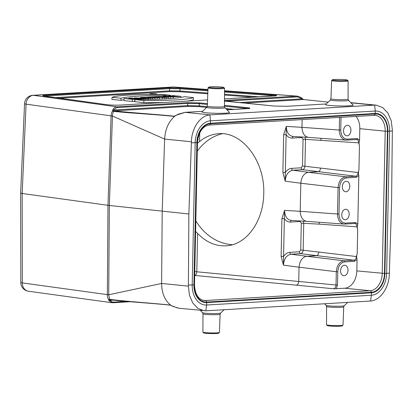<?xml version="1.0" encoding="UTF-8"?>
<svg xmlns="http://www.w3.org/2000/svg" width="413" height="413" viewBox="0 0 413 413"><rect width="100%" height="100%" fill="white"/><g stroke="black" fill="none" stroke-linecap="round" stroke-linejoin="round"><path stroke-width="0.62" d="M232.416 244.739A56.173 46.597 84.4 0 1 195.829 220.888M197.29 151.148A56.173 46.597 84.4 0 1 222.308 133.709M349.77 186.309A5.266 3.691 -84.3 0 1 345.542 191.771A5.266 3.691 -84.3 0 1 342.387 186.165A5.266 3.691 -84.3 0 1 346.584 181.292A5.266 3.691 -84.3 0 1 349.77 186.309M357.808 224.042L358.825 175.52L356.295 177.342L346.414 177.931C342.356 178.741 340.064 182.025 339.543 187.77L338.99 214.053C339.274 219.757 341.432 222.772 345.469 223.103L355.35 222.514L357.808 224.042C357.199 225.916 357.162 227.831 357.684 229.788L357.183 253.747C356.579 255.626 356.538 257.542 357.064 259.498L354.54 261.315L344.654 261.904C340.596 262.714 338.304 265.998 337.782 271.749L337.504 285.151L336.27 288.718L344.736 288.212A16.675 11.688 95.7 0 0 356.827 270.897L357.064 259.498M349.181 214.301A5.266 3.691 -84.3 0 1 344.953 219.762A5.266 3.691 -84.3 0 1 341.804 214.156A5.266 3.691 -84.3 0 1 345.996 209.283A5.266 3.691 -84.3 0 1 349.181 214.301M341.019 117.235L340.751 130.08C341.035 135.784 343.193 138.799 347.225 139.129L357.111 138.541L359.568 140.069L359.806 128.665A16.675 11.688 95.7 0 0 356.011 116.347M350.942 130.327A5.266 3.691 -84.3 0 1 346.714 135.789A5.266 3.691 -84.3 0 1 343.559 130.183A5.266 3.691 -84.3 0 1 347.756 125.309A5.266 3.691 -84.3 0 1 350.942 130.327M348.009 270.283A5.266 3.691 -84.3 0 1 343.781 275.745A5.266 3.691 -84.3 0 1 340.632 270.138A5.266 3.691 -84.3 0 1 344.824 265.265A5.266 3.691 -84.3 0 1 348.009 270.283M304.262 99.585A1.053 0.687 -84.9 0 1 304.335 99.59L328.113 102.145L303.7 99.538L297.52 96.9A1.053 0.749 -93.4 0 0 296.833 96.141L297.737 96.177M194.688 275.404C195.953 274.996 196.665 273.778 196.82 271.749L197.62 233.438A56.173 46.597 84.4 0 1 195.607 231.471M197.455 143.249A56.173 46.597 84.4 0 1 199.546 141.587L199.732 132.816M199.546 141.587C205.039 137.075 211.043 134.478 217.548 133.802C241.688 130.575 265.069 160.915 263.747 193.749C263.504 220.816 246.969 244.243 227.031 245.756C216.236 246.602 206.433 242.498 197.62 233.438M336.27 288.718L333.467 288.764C334.979 288.465 335.831 287.252 336.027 285.12L336.306 271.718L299.048 267.201C299.724 260.825 302.264 257.18 306.683 256.267L343.941 260.784L353.827 260.195L300.638 253.644A1.755 1.244 86.6 0 1 299.461 251.775L300.731 249.953L301.294 223.159L300.096 221.487A1.755 1.244 86.6 0 1 300.163 220.965M303.287 221.151L303.741 223.211L303.178 249.999C302.966 252.126 302.12 253.339 300.638 253.644L291.067 254.212C286.539 255.11 283.994 258.755 283.432 265.146L281.124 256.432L281.914 218.611L284.583 210.372C284.805 216.309 286.994 219.659 291.15 220.423L291.17 220.428M306.807 221.363L306.74 221.358C302.714 220.557 300.54 217.207 300.22 211.306L337.514 214.022L338.066 187.745C338.655 181.353 341.2 177.709 345.702 176.81L355.583 176.222L302.393 169.671A1.755 1.244 86.6 0 1 301.216 167.802L302.492 165.98L303.049 139.186L301.851 137.514A1.755 1.244 86.6 0 1 301.924 136.992M339.543 187.77L300.809 183.227C301.48 176.852 304.025 173.207 308.444 172.293L345.702 176.81A1.053 0.749 86.6 0 1 346.414 177.931M305.042 137.178L305.501 139.233L304.939 166.026C304.727 168.153 303.88 169.366 302.393 169.671L292.827 170.239C288.3 171.137 285.755 174.782 285.192 181.173L282.879 172.458L283.674 134.638L286.338 126.399C286.565 132.33 288.754 135.686 292.91 136.45L308.532 137.384M308.568 137.39L308.501 137.384C304.474 136.584 302.301 133.234 301.98 127.333L339.274 130.049L339.543 117.323M373.817 115.279A1.755 1.244 -93.4 0 0 373.956 115.279A1.755 1.244 -93.4 0 0 375.071 113.978A18.105 12.689 -84.3 0 1 387.44 131.262L384.462 273.494A18.105 12.689 -84.3 0 1 371.333 292.296L206.562 302.073A18.105 12.689 -84.3 0 1 194.193 284.789L197.171 142.557A18.105 12.689 -84.3 0 1 210.3 123.755L375.071 113.978L375.149 113.472A18.616 13.051 -84.3 0 1 387.869 131.251L384.89 273.478A18.616 13.051 -84.3 0 1 371.39 292.812A7.021 4.977 86.6 0 1 371.364 295.243L370.559 301.036L206.242 310.798L178.891 308.237L173.068 306.461L171.039 305.45C164.916 300.705 161.777 293.375 161.612 283.457L188.39 286.132L188.865 213.98L191.41 141.757L164.637 139.088C165.215 129.135 168.674 121.443 175.009 116.017L173.687 116.347C155.551 114.416 130.709 113.188 113.611 111.371A8.776 6.546 96.3 0 0 112.455 116.043L26.06 104.164L22.168 193.48L107.979 205.302A17.552 1.585 0.4 0 0 109.342 205.468L188.865 213.98M225.55 113.172A13.779 1.094 1.2 0 0 229.504 112.398L224.925 107.654A9.086 0.723 -178.8 0 1 215.854 108.242A9.086 0.723 -178.8 0 1 206.82 107.272L202.04 111.825A13.779 1.094 1.2 0 0 210.011 113.074A13.779 1.094 1.2 0 0 225.55 113.172M349.161 105.836A13.779 1.094 1.2 0 0 353.115 105.062L348.531 100.318A9.086 0.723 -178.8 0 1 339.465 100.906A9.086 0.723 -178.8 0 1 330.426 99.936L325.65 104.489A13.779 1.094 1.2 0 0 333.621 105.738A13.779 1.094 1.2 0 0 349.161 105.836M202.85 300.277L205.369 300.53L370.141 290.747A1.755 1.244 86.6 0 1 371.333 292.296L371.39 292.812L206.624 302.59A18.616 13.051 -84.3 0 1 193.904 284.815L196.882 142.583A18.616 13.051 -84.3 0 1 210.377 123.255A7.021 4.977 -93.4 0 0 210.449 120.823L209.892 114.897L210.346 114.86L374.663 105.114L376.289 105.181L382.634 107.535L387.822 112.914L391.209 120.684L392.35 129.832L391.586 201.952L389.325 274.201C389.02 287.876 380.249 300.437 370.559 301.036M112.119 97.339L120.973 98.222A71.434 5.679 -178.8 0 1 170.419 95.289L161.56 94.401A59.823 4.755 1.2 0 0 112.119 97.339L111.877 99.44L121.024 100.349A71.253 5.663 -178.8 0 1 123.983 99.719M164.467 102.465A60.009 4.77 -178.8 0 1 143.807 102.625L134.659 101.712L135.056 99.626A71.434 5.679 1.2 0 0 184.503 96.694L193.356 97.576L193.506 99.672A60.009 4.77 -178.8 0 1 186.253 101.17M124.163 98.506L132.325 99.321L134.561 99.187L131.349 98.867L139.222 98.908L131.055 98.098L128.82 98.227L131.799 98.526L129.377 98.671L124.163 98.506L123.859 100.602L132.284 101.438L134.736 101.293M171.003 305.475L170.037 305.119A1.053 0.774 -83.9 0 0 170.125 305.124C152.01 303.225 127.447 301.779 110.328 299.802L109.734 299.859L110.204 300.308L113.25 300.127M108.893 300.659A1.053 0.774 -29.7 0 0 110.204 300.308L111.603 301.727L113.534 302.135A1.053 0.749 86.6 0 1 112.904 302.76A1.053 0.749 86.6 0 1 112.816 302.76L111.933 302.724L108.893 300.659L108.629 299.58L109.672 299.358C126.832 301.485 151.623 303.132 169.733 304.995L171.039 305.45M109.734 299.859A1.053 0.945 -155.8 0 1 108.629 299.58A8.776 7.228 -82.2 0 1 107.344 294.624L108.707 294.794L161.612 283.457L162.206 211.322L164.637 139.088L112.455 116.043L109.342 205.468L108.707 294.794L109.672 299.358A1.053 0.785 -83.7 0 0 110.23 299.802L109.755 299.745A1.053 0.816 -83.2 0 1 109.177 299.301M20.65 193.103L20.8 282.533A8.776 0.681 -0.1 0 0 22.317 282.915L107.344 294.624L107.979 205.302L111.087 115.877A8.776 7.228 97.8 0 1 112.584 110.829L112.894 109.533C113.885 107.855 115.227 106.952 116.92 106.817A1.053 0.749 86.6 0 1 117.607 107.581C116.146 107.7 115.01 108.5 114.189 109.987L113.812 110.808A1.053 0.816 96.8 0 0 113.116 111.314L112.584 110.829A1.053 0.867 -16.4 0 1 113.699 110.581M188.39 286.132L189.469 295.269L192.783 303.034L197.899 308.403L204.177 310.757M376.279 105.176L350.771 102.636M20.65 193.057L22.168 193.48L22.317 282.915A8.776 7.228 -82.2 0 0 28.378 291.217L111.933 302.724M207.966 89.564L173.543 87.014A8.776 4.853 -85.8 0 1 174.007 87.009A8.776 8.776 0 0 0 172.84 87.004L32.792 95.315A8.776 8.776 0 0 0 24.543 103.694A8.776 0.718 2.5 0 0 26.06 104.164A8.776 7.228 97.8 0 1 33.494 95.326L116.92 106.817L186.96 102.661A1.053 0.749 86.6 0 1 187.647 103.42L117.607 107.581M209.892 114.897C200.279 115.506 191.642 128.076 191.41 141.757M202.587 111.309L185.117 112.341L177.079 114.938L175.009 116.017M206.676 107.406L198.555 106.6L188.292 106.389L114.282 110.865C131.308 112.826 155.964 114.282 174.085 116.182L174.957 115.939M188.292 106.389A1.053 0.749 86.6 0 1 187.605 105.63L199.267 105.867L207.223 106.657M186.96 102.661L200.021 102.93A1.053 0.738 95.7 0 0 199.309 103.663L187.647 103.42L187.605 105.63L114.189 109.987A1.053 0.666 -152.1 0 0 112.894 109.533M248.44 108.547L224.465 106.172M297.52 96.9L225.472 101.159M275.306 95.842L224.512 92.073M207.801 93.818L179.469 91.717L170.285 91.603A1.053 0.749 86.6 0 1 169.598 90.839L180.032 90.974L207.832 93.033M207.915 90.845L179.98 88.774L169.542 88.64A1.053 0.749 -93.4 0 0 168.855 87.881L180.543 88.031L207.946 90.06M55.497 97.613L169.598 90.839L169.542 88.64L44.336 96.074M224.517 91.283L272.343 94.825A1.053 0.583 94.2 0 0 271.78 95.568L271.455 96.115M179.469 91.717A1.053 0.583 94.2 0 0 180.032 90.974L179.98 88.774A1.053 0.583 -85.8 0 1 180.543 88.031M272.343 94.825C277.438 95.269 277.913 95.656 273.767 95.981A1.053 0.749 -93.4 0 0 273.674 95.981A1.053 0.749 -93.4 0 0 273.597 95.992M46.432 96.363L46.251 95.961A1.053 0.749 -93.4 0 0 45.564 95.197L168.855 87.881M207.569 99.91L120.792 105.062A1.053 0.749 -93.4 0 0 120.71 105.062L207.569 99.905M44.723 96.141A1.053 0.867 97.8 0 0 44.485 96.105C42.007 95.723 42.369 95.424 45.564 95.197M120.792 105.062C115.635 105.289 110.906 105.155 106.6 104.665A1.053 0.867 -82.2 0 1 106.833 104.696M227.656 101.412L227.486 101.056A1.053 0.749 -93.4 0 0 226.794 100.297L296.833 96.141L224.517 90.788M227.011 101.355A1.053 0.738 95.7 0 0 226.933 101.34A1.053 0.738 95.7 0 0 226.845 101.34L224.481 100.989M224.956 101.371L224.579 100.973L273.989 106.033A1.053 0.738 95.7 0 0 273.907 106.033L226.845 101.34M273.989 106.033L286.88 106.296A1.053 0.749 86.6 0 1 286.963 106.296L273.907 106.033M224.465 105.367L247.077 107.623A1.053 0.738 95.7 0 0 246.365 108.356L246.169 108.712M247.077 107.623C250.779 108.046 250.794 108.392 247.129 108.66A1.053 0.749 -93.4 0 0 247.041 108.66A1.053 0.749 -93.4 0 0 246.959 108.671M198.555 106.6A1.053 0.738 95.7 0 0 199.267 105.867L199.309 103.663L207.393 104.468M172.789 306.322A1.053 0.604 -63.3 0 0 172.908 306.425A1.053 0.604 -63.3 0 0 173.068 306.461M110.328 299.802A1.053 0.785 -83.7 0 1 110.23 299.802C127.328 301.774 151.938 303.225 170.037 305.119A1.053 0.774 -83.9 0 1 169.733 304.995M244.253 103.064L303.7 99.538A1.053 0.65 -85.2 0 1 303.767 99.538A1.053 0.65 -85.2 0 1 303.834 99.548M297.422 96.146C300.303 97.034 301.815 97.773 301.96 98.361A1.053 0.428 133.1 0 1 301.949 98.841L239.215 102.563M303.008 99.347L304.335 99.59M177.079 114.938A1.053 0.537 -119.5 0 0 176.836 114.964L174.957 115.934M173.687 116.347A1.053 0.774 -83.9 0 1 174.085 116.182L174.265 116.172M132.325 99.321L132.284 101.438M134.561 99.187L134.767 101.154M133.771 98.722L133.76 99.11M136.987 99.043L136.971 99.621M139.222 98.908L139.295 99.605M128.82 98.227L128.763 98.609M140.121 98.366L138.329 98.077L141.473 98.284L140.121 98.366M142.232 98.733L147.771 98.402L134.406 97.896L140.022 98.862L142.232 98.733L142.309 99.579M140.022 98.862L139.992 99.6M143.822 98.428L143.817 99.564M145.557 98.537L145.552 99.538M147.771 98.402L147.906 99.497M134.406 97.896L134.339 98.423M146.176 97.767C147.333 97.602 146.749 97.545 144.426 97.592L147.049 97.674M148.546 98.356L140.379 97.54C142.222 97.21 150.631 97.21 150.136 97.716L155.025 97.974L148.066 97.953L150.781 98.227L148.546 98.356L148.52 99.481M140.379 97.54L140.322 97.943M155.025 97.974L155.205 99.306M152.552 98.118L152.552 99.388M150.781 98.227L150.905 99.43M193.356 97.576A59.823 4.755 -178.8 0 1 143.915 100.509L143.807 102.625M143.915 100.509L135.056 99.626M120.973 98.222L121.024 100.349M170.419 95.289L170.481 95.733M149.201 97.329L159.423 97.711L153.187 97.091L154.937 96.988L153.006 96.792L147.265 97.132L149.196 97.442M150.951 97.22L150.941 97.757M157.188 97.845L157.157 99.239M159.423 97.711L159.573 99.146M154.937 96.988L154.968 97.267M162.299 97.54L164.534 97.406L156.367 96.596L154.137 96.725L162.299 97.54L162.273 99.027M164.534 97.406L164.684 98.903M166.217 97.308L158.05 96.492L167.595 96.663L162.985 96.203L165.133 96.074L173.3 96.89L163.754 96.719L168.365 97.179L166.217 97.308L166.186 98.821M158.05 96.492L158.014 96.756M173.3 96.89L173.445 98.294M170.44 97.055L170.445 98.537M168.365 97.179L168.514 98.676M180.915 96.368L176.883 95.966L174.653 96.1L177.131 96.348L171.607 96.09L175.334 95.826L173.274 95.62L168.447 96.059L174.178 96.668L180.915 96.368L180.997 97.406M174.653 96.1L174.611 96.405M154.994 94.123L150.967 93.911L154.994 94.123M155.773 94.2A3.454 0.274 1.2 0 0 156.775 94.03A3.454 0.274 1.2 0 0 153.326 93.684A3.454 0.274 1.2 0 0 149.867 93.885A3.454 0.274 1.2 0 0 151.989 94.185A3.454 0.274 1.2 0 0 155.773 94.2M153.016 93.973L153.481 93.932M153.564 94.123L155.412 94.009L151.328 93.896L153.564 94.149M344.855 224.073L354.597 223.495A1.053 0.749 -93.4 0 0 354.664 223.495L344.783 224.078A1.053 0.749 -93.4 0 1 344.71 224.078L344.024 224.073C339.925 223.268 337.757 219.917 337.514 214.022L338.99 214.053M346.61 140.095L356.352 139.517A1.053 0.749 -93.4 0 0 356.424 139.522L346.543 140.105A1.053 0.749 -93.4 0 1 346.471 140.105L345.784 140.1C341.685 139.295 339.512 135.944 339.274 130.049L340.751 130.08M337.782 271.749L336.306 271.718C336.894 265.327 339.44 261.682 343.941 260.784A1.053 0.749 86.6 0 1 344.654 261.904M333.467 288.764L296.26 285.156C297.732 284.851 298.558 283.633 298.749 281.501L299.048 267.201L283.432 265.146L283.571 256.478C285.342 253.923 287.448 252.544 289.89 252.343A1.755 1.244 86.6 0 0 291.067 254.212L306.683 256.267L316.25 255.699C317.716 255.394 318.562 254.181 318.784 252.054L356.378 256.55L357.183 253.747M357.684 229.788L356.997 226.845C356.93 224.879 356.202 223.763 354.824 223.495L354.705 223.49M300.096 221.487L290.525 222.055C288.088 222.137 286.033 221.007 284.361 218.658L284.583 210.372L300.22 211.306L300.809 183.227L285.192 181.173L285.331 172.505C287.102 169.95 289.208 168.571 291.65 168.37A1.755 1.244 86.6 0 0 292.827 170.239L308.444 172.293L318.01 171.725C319.476 171.421 320.323 170.208 320.545 168.081L358.138 172.577L358.943 169.774C358.334 171.653 358.298 173.568 358.825 175.52M359.568 140.069C358.959 141.943 358.918 143.858 359.444 145.815L358.943 169.774M359.444 145.815L358.758 142.872C358.685 140.905 357.963 139.79 356.584 139.522L356.46 139.517M318.986 222.251L319.368 224.145L301.294 223.159M318.784 252.054L300.731 249.953M281.124 256.432L283.571 256.478L284.361 218.658L281.914 218.611M358.758 142.872L303.049 139.186M320.545 168.081L302.492 165.98M301.851 137.514L292.285 138.081C289.843 138.164 287.789 137.033 286.121 134.684L286.338 126.399L301.98 127.333L302.14 119.543M282.879 172.458L285.331 172.505L286.121 134.684L283.674 134.638M332.377 79.812L331.665 80.494A8.25 0.656 1.2 0 0 331.639 80.545A8.25 0.656 1.2 0 0 336.734 81.263A8.25 0.656 1.2 0 0 345.743 81.304A8.25 0.656 1.2 0 0 348.133 80.891A8.25 0.656 1.2 0 0 348.107 80.84L347.426 80.132A7.548 0.599 1.2 0 0 339.914 79.42A7.548 0.599 1.2 0 0 332.377 79.812A7.548 0.599 1.2 0 0 336.745 80.499A7.548 0.599 1.2 0 0 345.258 80.556A7.548 0.599 1.2 0 0 347.426 80.132M208.771 87.153L208.059 87.83A8.25 0.656 1.2 0 0 208.028 87.881A8.25 0.656 1.2 0 0 213.123 88.599A8.25 0.656 1.2 0 0 222.132 88.64A8.25 0.656 1.2 0 0 224.527 88.227A8.25 0.656 1.2 0 0 224.502 88.175L223.815 87.468A7.548 0.599 1.2 0 0 216.304 86.756A7.548 0.599 1.2 0 0 208.771 87.153A7.548 0.599 1.2 0 0 213.134 87.835A7.548 0.599 1.2 0 0 221.652 87.892A7.548 0.599 1.2 0 0 223.815 87.468M343.017 325.119A8.25 0.656 -178.8 0 1 342.991 325.17A8.25 0.656 -178.8 0 1 340.627 325.527A8.25 0.656 -178.8 0 1 331.928 325.501A8.25 0.656 -178.8 0 1 326.549 324.825A8.25 0.656 -178.8 0 1 326.523 324.773L326.585 306.508A8.57 0.681 -178.8 0 0 331.887 307.251A8.57 0.681 -178.8 0 0 341.236 307.293A8.57 0.681 -178.8 0 0 343.719 306.869L343.017 325.119M342.991 325.17L342.279 325.847A7.548 0.599 -178.8 0 1 334.742 326.244A7.548 0.599 -178.8 0 1 327.23 325.532L326.549 324.825M219.411 332.455A8.25 0.656 -178.8 0 1 219.386 332.506A8.25 0.656 -178.8 0 1 217.016 332.863A8.25 0.656 -178.8 0 1 208.322 332.837A8.25 0.656 -178.8 0 1 202.938 332.16A8.25 0.656 -178.8 0 1 202.912 332.109L202.974 313.844A8.57 0.681 -178.8 0 0 208.281 314.587A8.57 0.681 -178.8 0 0 217.625 314.629A8.57 0.681 -178.8 0 0 220.114 314.205L219.411 332.455M219.386 332.506L218.668 333.188A7.548 0.599 -178.8 0 1 211.136 333.58A7.548 0.599 -178.8 0 1 203.624 332.868L202.938 332.16M172.84 87.004A8.776 6.221 86.6 0 1 173.543 87.014L33.494 95.326A8.776 6.221 86.6 0 0 32.792 95.315M194.771 271.599L337.504 285.151M130.291 301.722L112.981 302.75M106.6 104.665L44.485 96.105M273.767 95.981L224.491 98.908L276.039 95.713L275.667 96.059M202.592 111.298L185.034 112.341A1.053 0.749 86.6 0 1 185.117 112.341L210.346 114.86M374.209 105.134L350.947 102.816M286.88 106.296L326.203 103.962L286.963 106.296M224.486 100.545L226.794 100.297M200.021 102.93L207.424 103.668M247.129 108.66L227.052 109.853L249.333 108.397L248.941 108.779M170.285 91.603L59.56 98.175M253.355 97.189L224.502 95.052M114.282 110.865A1.053 0.785 -83.7 0 0 113.611 111.371L113.116 111.314M225.751 108.505L234.661 109.399M229.613 109.698L226.608 109.399M224.507 94.267L259.25 96.838M126.316 301.376L113.534 302.135M356.827 270.897L384.89 273.478A7.021 0.558 1.2 0 0 386.63 273.38A21.053 14.76 -84.3 0 1 371.364 295.243L206.593 305.021A7.021 4.977 86.6 0 0 206.624 302.59L206.562 302.073A1.755 1.244 -93.4 0 0 205.369 300.53A16.675 11.688 95.7 0 1 204.063 300.504C198.199 299.415 195.008 294.149 194.492 284.717L193.904 284.815A7.021 0.558 -178.8 0 1 192.205 284.918L188.4 285.058M205.788 310.819L206.593 305.021A21.053 14.76 -84.3 0 1 192.205 284.918L195.184 142.686L191.379 142.831M374.663 105.114L375.221 111.045L210.449 120.823A21.053 14.76 -84.3 0 0 195.184 142.686A7.021 0.558 -178.8 0 0 196.882 142.583L197.476 142.485C198.591 132.046 202.494 126.239 209.184 125.062A1.755 1.244 86.6 0 0 210.3 123.755L210.377 123.255L375.149 113.472A7.021 4.977 -93.4 0 0 375.221 111.045A21.053 14.76 -84.3 0 1 389.609 131.148L386.63 273.38L389.361 273.132M344.736 288.212L370.141 290.747A16.675 11.688 95.7 0 0 382.231 273.432L385.21 131.2L387.869 131.251A7.021 0.558 1.2 0 0 389.609 131.148L392.34 130.9M289.89 252.343L299.461 251.775M354.54 261.315A1.053 0.749 86.6 0 0 353.827 260.195C355.34 259.896 356.192 258.683 356.378 256.55M356.997 226.845L319.368 224.145M354.813 223.495L354.664 223.495A1.053 0.749 -93.4 0 0 355.35 222.514M344.044 224.073L344.783 224.078A1.053 0.749 -93.4 0 0 345.469 223.103M358.138 172.577C357.947 174.709 357.1 175.923 355.583 176.222A1.053 0.749 86.6 0 1 356.295 177.342M291.65 168.37L301.216 167.802M321.128 140.172L320.746 138.278M356.569 139.522L356.424 139.522A1.053 0.749 -93.4 0 0 357.111 138.541M345.805 140.1L346.543 140.105A1.053 0.749 -93.4 0 0 347.225 139.129M296.26 285.156L194.688 275.435M359.806 128.665L385.21 131.2A16.675 11.688 95.7 0 0 375.123 115.304A16.675 11.688 95.7 0 0 374.07 115.268M375.123 115.304L209.184 125.062A1.755 1.244 86.6 0 1 209.045 125.056M290.525 222.055A1.755 1.244 86.6 0 1 291.516 220.449M292.285 138.081A1.755 1.244 86.6 0 1 293.276 136.476M331.639 80.545L330.937 98.795A8.57 0.681 1.2 0 0 339.491 99.657A8.57 0.681 1.2 0 0 348.071 99.156L348.133 80.891M208.028 87.881L207.326 106.131A8.57 0.681 1.2 0 0 215.88 106.993A8.57 0.681 1.2 0 0 224.465 106.492L224.527 88.227M324.603 303.772L326.125 305.346A9.086 0.723 1.2 0 0 332.052 306.095A9.086 0.723 1.2 0 0 341.623 306.121A9.086 0.723 1.2 0 0 344.23 305.728L347.72 302.399M200.279 310.37L202.515 312.682A9.086 0.723 1.2 0 0 208.441 313.431A9.086 0.723 1.2 0 0 218.018 313.462A9.086 0.723 1.2 0 0 220.619 313.064L224.114 309.74M297.427 96.146L224.517 90.746M207.966 89.523L174.007 87.009M20.8 282.533A8.776 8.776 0 0 0 28.378 291.217M24.543 103.694L20.65 193.01M120.71 105.062C115.609 105.279 110.947 105.15 106.719 104.67L43.401 95.878L43.788 96.301M130.338 301.722L111.959 302.724M177.822 308.088L171.003 305.481M301.96 98.361L303.116 99.28M185.034 112.341L178.328 114.189L176.841 114.964M168.447 96.059L168.411 96.399M149.867 93.885L149.805 94.412M156.775 94.03L156.801 94.381M344.024 224.073L306.74 221.358M306.776 221.358L291.15 220.423M345.784 140.1L308.501 137.384M197.476 142.485L194.492 284.717M220.619 313.064L220.114 314.205M202.515 312.682L202.974 313.844M344.23 305.728L343.719 306.869M326.125 305.346L326.585 306.508M224.925 107.654L224.465 106.492M206.82 107.272L207.326 106.131M348.531 100.318L348.071 99.156M330.426 99.936L330.937 98.795"/></g></svg>
